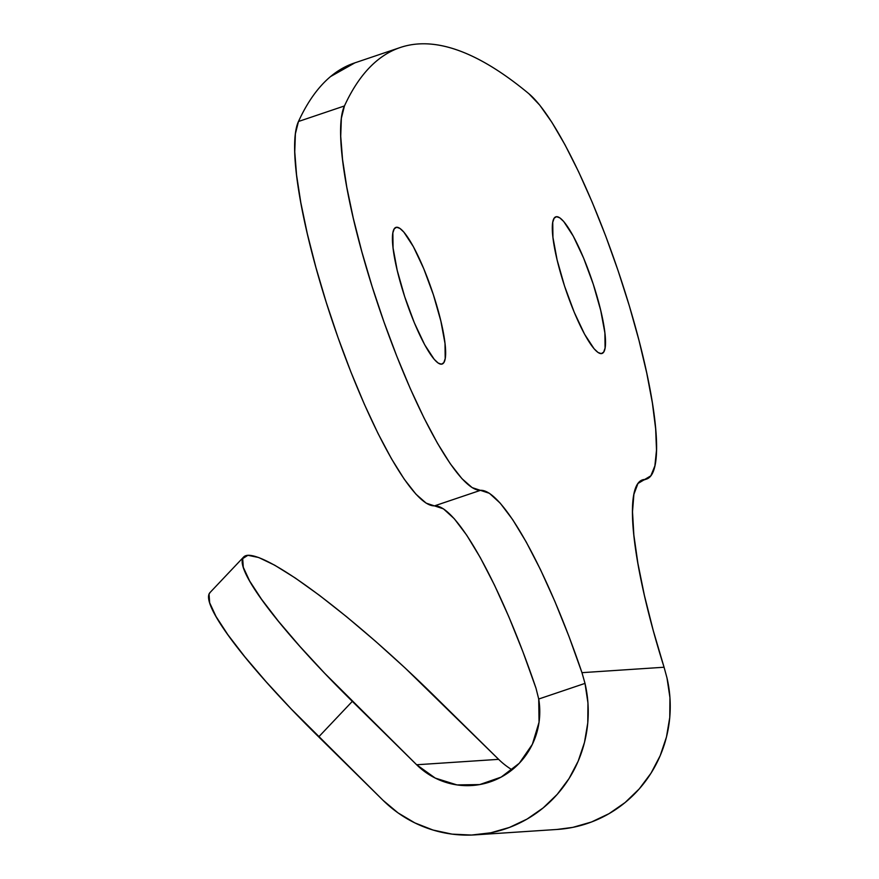 <?xml version="1.0" encoding="UTF-8"?>
<svg xmlns="http://www.w3.org/2000/svg" width="879" height="879" viewBox="0 0 879 879"><rect width="100%" height="100%" fill="white"/><g stroke="black" fill="none" stroke-linecap="round" stroke-linejoin="round"><path stroke-width="1.32" d="M354.94 62.827L330.537 76.583C318.154 86.966 307.463 101.931 298.475 121.489L344.447 105.952A1854.624 357.808 -108.7 0 1 400.264 47.51A1854.624 357.808 -108.7 0 1 418.404 43.95A1854.624 357.808 -108.7 0 1 528.916 93.756C507.787 76.198 487.977 63.244 469.485 54.916C450.993 46.576 433.962 42.917 418.404 43.95C402.846 44.983 388.881 50.674 376.509 61.058C364.126 71.43 353.446 86.395 344.447 105.952L341.36 118.269L340.722 136.333L342.557 159.538L346.787 187.139L353.292 218.234L361.862 251.812L372.202 286.796L383.991 322.022L396.847 356.369L410.328 388.705L424.03 417.986L437.478 443.258L450.257 463.705L461.936 478.648L472.144 487.614L489.416 493.306L500.261 503.206L512.688 519.654L526.257 542.057L540.486 569.625L554.847 601.357L568.845 636.11L581.964 672.666L664.074 667.238L653.251 630.54L644.406 595.435L637.868 563.186L633.847 534.948L632.506 511.732L633.891 494.372L637.945 483.494L650.845 475.814L654.877 465.903L656.503 450.081L655.657 428.842L652.372 402.901L646.746 373.081L638.978 340.371L629.309 305.815L618.047 270.545L605.576 235.715L592.292 202.445L578.624 171.812L565.021 144.837L551.924 122.379L539.761 105.161L528.916 93.756A206.071 39.753 -108.7 0 1 627.793 300.827A206.071 39.753 -108.7 0 1 646.537 479.077A206.071 39.753 -108.7 0 1 644.516 479.473L640.659 480.78L644.516 479.473A206.071 39.753 -108.7 0 0 642.505 479.868A206.071 39.753 -108.7 0 0 664.074 667.238L581.964 672.666L585.007 683.39A123.642 121.159 86.2 0 1 475.242 834.863A123.642 121.159 86.2 0 1 383.013 800.286L291.114 708.87L266.172 681.818L244.812 656.778L227.87 634.726L216.003 616.476L209.652 602.763L209.059 594.094L210.147 592.413M396.66 227.254A72.122 13.91 -108.7 0 1 432.809 293.015A72.122 13.91 -108.7 0 1 442.115 364.049A72.122 13.91 -108.7 0 1 441.412 364.192L438.181 363.06L434.215 359.335L424.711 344.81L414.339 322.802L404.692 296.673L397.22 270.391L393.067 247.977L392.869 232.825L394.286 228.749L396.66 227.254L399.89 228.386L403.846 232.1L413.361 246.636L423.722 268.644L433.38 294.773L440.851 321.044L445.005 343.469L445.203 358.61L443.785 362.686L441.412 364.192A72.122 13.91 -108.7 0 1 405.263 298.421A72.122 13.91 -108.7 0 1 395.946 227.386A72.122 13.91 -108.7 0 1 396.66 227.254L395.308 227.705L396.66 227.254M556.528 216.684A72.122 13.91 -108.7 0 1 592.688 282.456A72.122 13.91 -108.7 0 1 601.994 353.49A72.122 13.91 -108.7 0 1 601.291 353.622L598.061 352.49L594.094 348.776L584.59 334.24L574.218 312.232L564.56 286.104L557.088 259.832L552.946 237.407L552.748 222.255L554.166 218.19L556.528 216.684L559.758 217.816L563.725 221.53L573.229 236.066L583.601 258.074L593.259 284.203L600.731 310.485L604.884 332.899L605.082 348.051L603.664 352.127L601.291 353.622A72.122 13.91 -108.7 0 1 565.142 287.862A72.122 13.91 -108.7 0 1 555.825 216.827A72.122 13.91 -108.7 0 1 556.528 216.684L555.187 217.146L556.528 216.684M400.264 47.51L354.292 63.046A1854.624 357.808 71.3 0 0 298.475 121.489L295.388 133.806L294.751 151.858L296.575 175.075L300.816 202.664L307.32 233.77L315.891 267.348L326.23 302.321L338.019 337.558L350.864 371.905L364.356 404.241L378.047 433.523L391.507 458.794L404.285 479.242L415.965 494.185L426.172 503.151L443.445 508.842L454.289 518.742L466.716 535.19L480.286 557.594L494.503 585.15L508.875 616.882L522.862 651.647L535.992 688.191L538.717 699.025A74.188 72.693 86.2 0 1 471.979 785.507A74.188 72.693 86.2 0 1 416.646 764.763L498.635 759.346L416.646 764.763L324.747 673.347L299.794 646.296L278.445 621.266L261.502 599.203L249.625 580.964L243.274 567.241L242.692 558.583L247.9 555.297L258.69 557.517L274.655 565.175L295.179 577.953L319.484 595.369L346.612 616.761L375.542 641.296L405.164 668.029L498.635 759.346A74.188 72.693 -93.8 0 0 512.116 769.85M475.242 834.863L557.231 829.446A123.642 121.159 -93.8 0 0 666.996 677.973L664.074 667.238L666.996 677.973L669.941 697.585L669.765 717.418L666.48 736.954L660.184 755.698L651.02 773.168L639.242 788.913L625.134 802.516L609.07 813.646L591.457 822.008L572.767 827.381L557 829.457M498.635 759.346L434.314 695.948A206.071 30.435 -136.6 0 0 247.9 555.297A206.071 30.435 -136.6 0 0 243.681 556.978A206.071 30.435 -136.6 0 0 352.325 701.365L416.646 764.763L435.259 778.091L456.97 784.914L479.681 784.584L501.151 777.113L519.313 763.236L532.366 744.315L539.058 722.197L538.717 699.025L585.007 683.39L587.952 703.002L587.776 722.835L584.491 742.37L578.195 761.115L569.032 778.585L557.253 794.33L543.145 807.933L527.081 819.063L509.468 827.425L490.779 832.798L471.474 835.05L452.048 834.127L433.017 830.04L414.855 822.898L398.044 812.899L383.013 800.286L318.703 736.888L352.325 701.365L318.703 736.888A206.071 30.435 43.4 0 1 210.059 592.501L243.681 556.978M581.964 672.666L585.007 683.39L538.717 699.025L535.992 688.191A206.071 39.753 71.3 0 0 434.567 505.843L480.538 490.317A206.071 39.753 -108.7 0 1 581.964 672.666M298.475 121.489A206.071 39.753 71.3 0 0 338.019 337.558A206.071 39.753 71.3 0 0 434.567 505.843L480.538 490.317A206.071 39.753 -108.7 0 1 383.991 322.022A206.071 39.753 -108.7 0 1 344.447 105.952L298.475 121.489M472.737 785.463L471.979 785.507M639.956 481.307L646.417 479.121"/></g></svg>

